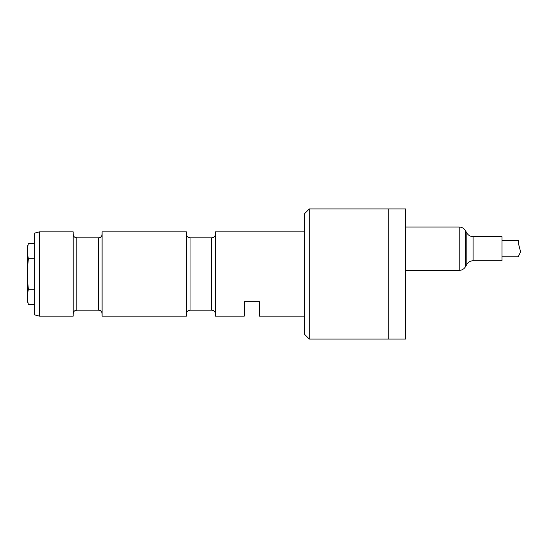 <?xml version="1.0" encoding="UTF-8"?>
<svg xmlns="http://www.w3.org/2000/svg" width="548" height="548" viewBox="0 0 548 548"><rect width="100%" height="100%" fill="white"/><g stroke="black" fill="none" stroke-linecap="round" stroke-linejoin="round"><path stroke-width="0.82" d="M388.785 339.048L388.785 208.952L388.785 339.048L309.284 339.048L309.284 208.952L405.65 208.952L405.65 339.048L388.785 339.048M309.284 339.048L304.462 334.232L304.462 213.768L309.284 208.952M27.4 253.587L28.373 258.697L27.4 268.924L27.4 247.018L28.373 243.401L27.407 248.443M34.627 304.599L28.373 304.599L27.4 300.982L27.4 279.076L28.373 289.303L27.4 294.413L28.373 289.303L27.4 279.076L27.4 268.924M34.627 243.401L28.373 243.401M34.627 258.697L28.373 258.697M34.627 289.303L28.373 289.303M27.4 299.489L28.373 304.599M304.462 231.838L215.323 231.838L215.323 316.162L244.23 316.162L244.23 301.708L259.41 301.708L259.41 316.162L304.462 316.162M39.449 316.162L34.627 314.874L34.627 233.126L39.449 231.838L39.449 316.162L73.179 316.162L73.179 231.838L39.449 231.838M102.086 274L102.086 316.162L186.409 316.162L186.409 231.838L102.086 231.838L102.086 274M518.305 242.949L520.6 251.827L518.305 243.031L518.6 240.634L502.023 240.634M502.023 256.772L518.244 256.772L520.6 251.827M473.109 260.752L473.109 236.654L502.023 236.654L502.023 260.752L473.109 260.752C470.383 260.841 468.293 262.047 466.848 264.362L465.458 266.773C464.019 269.089 461.93 270.294 459.197 270.383L459.197 227.023C461.93 227.112 464.019 228.317 465.458 230.633L465.458 266.773M211.706 237.859L190.026 237.859L190.026 310.141L211.706 310.141L211.706 237.859C213.905 237.647 215.104 236.441 215.323 234.249M73.179 234.249C73.391 236.441 74.597 237.647 76.788 237.859L76.788 310.141C74.597 310.353 73.391 311.559 73.179 313.751M76.788 310.141L98.476 310.141L98.476 237.859C100.668 237.647 101.873 236.441 102.086 234.249M473.109 236.654C470.383 236.565 468.293 235.359 466.848 233.044L466.848 264.362M211.706 310.141C213.905 310.353 215.104 311.559 215.323 313.751M76.788 237.859L98.476 237.859M98.476 310.141C100.668 310.353 101.873 311.559 102.086 313.751M190.026 310.141C187.827 310.353 186.621 311.559 186.409 313.751M190.026 237.859C187.827 237.647 186.621 236.441 186.409 234.249M466.848 233.044L465.458 230.633M405.65 270.383L459.197 270.383M405.65 227.023L459.197 227.023"/></g></svg>
